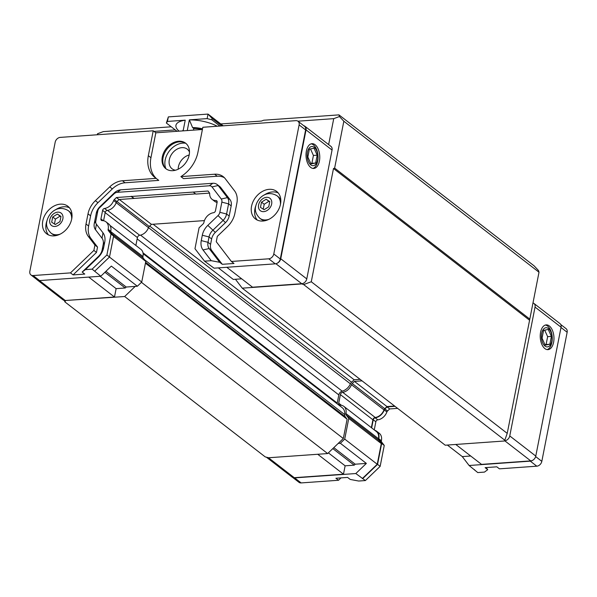 <?xml version="1.0" encoding="UTF-8"?>
<svg xmlns="http://www.w3.org/2000/svg" width="597" height="597" viewBox="0 0 597 597"><rect width="100%" height="100%" fill="white"/><g stroke="black" fill="none" stroke-linecap="round" stroke-linejoin="round"><path stroke-width="0.9" d="M97.207 134.765L97.58 133.721L103.296 131.616L171.212 126.788M220.786 123.945L261.426 121.064L263.717 120.221L338.962 114.87L534.136 265.874L538.524 270.56L539.009 272.225L529.808 319.104L334.633 168.108L333.492 168.526L311.276 281.762L303.649 284.575L301.336 283.747L252.531 287.209L226.77 267.284M211.853 119.81L207.137 118.609L208.025 114.079L212.122 118.452L211.853 119.81L219.92 126.049M167.451 121.43L166.376 123.042L168.339 116.9L167.451 121.43L185.227 120.169L183.13 130.862M177.04 131.295L166.376 123.042M221.771 125.922L212.122 118.452M223.203 125.818L208.025 114.079L168.339 116.9M328.634 144.601L333.73 118.646L297.925 121.191M175.242 129.907L154.033 131.415M187.264 130.571L189.361 119.87L192.577 127.571L193.771 128.497L193.45 130.131M185.212 120.228A24.828 9.149 -168.9 0 0 179.122 131.146M189.361 119.87L207.137 118.609M217.248 126.243A24.828 9.149 -168.9 0 0 189.428 119.922M202.413 129.43A17.38 6.403 -168.9 0 0 193.771 128.497M202.54 128.818A17.179 6.336 -168.9 0 0 192.577 127.571M183.309 129.952A17.179 6.336 -168.9 0 0 182.682 130.892M156.145 178.369A29.79 22.313 127.7 0 1 154.914 177.503A29.79 22.313 127.7 0 1 148.34 155.698L153.228 130.788L60.2 137.4A4.963 3.716 -52.3 0 0 55.178 142.22L29.85 271.307A4.963 3.716 -52.3 0 0 30.947 274.941A4.963 3.716 -52.3 0 0 33.096 275.545L70.476 272.889L93.878 250.419L94.93 245.068L88.349 236.472A19.865 14.873 127.7 0 1 86.013 224.009L88.013 213.838A19.865 14.873 127.7 0 1 95.363 200.689L109.721 186.898A19.865 14.873 127.7 0 1 122.46 180.764L156.145 178.369L158.75 180.384L125.057 182.779A19.865 14.873 127.7 0 0 112.326 188.913L97.968 202.696A19.865 14.873 127.7 0 0 90.61 215.853L88.617 226.017A19.865 14.873 127.7 0 0 90.945 238.487L97.535 247.076L94.93 245.068M153.228 130.788L155.832 132.803L202.405 129.497M231.382 261.464L268.762 258.807A4.963 3.716 -52.3 0 0 273.784 253.979L299.112 124.892A4.963 3.716 -52.3 0 0 298.015 121.258A4.963 3.716 -52.3 0 0 295.866 120.654L202.838 127.265L197.95 152.175A29.79 22.313 127.7 0 1 180.898 176.615L214.592 174.22A19.865 14.873 127.7 0 1 223.188 176.63A19.865 14.873 127.7 0 1 225.248 178.697L234.524 190.801A19.865 14.873 127.7 0 1 236.852 203.271L234.86 213.435A19.865 14.873 127.7 0 1 227.502 226.591L217.308 236.375L216.263 241.725L231.382 261.464L233.987 263.471L222.293 264.307L219.689 262.292L209.159 248.546L211.756 250.561A9.933 7.44 127.7 0 1 210.592 244.33L211.644 238.972A9.933 7.44 127.7 0 1 215.323 232.397L225.509 222.614A9.933 7.44 -52.3 0 0 229.188 216.032L231.188 205.868A9.933 7.44 -52.3 0 0 230.017 199.637L220.741 187.533A9.933 7.44 -52.3 0 0 219.718 186.495L217.114 184.48A9.933 7.44 127.7 0 1 218.144 185.518L227.42 197.622A9.933 7.44 127.7 0 1 228.584 203.853L226.591 214.024A9.933 7.44 127.7 0 1 222.912 220.599L212.719 230.382A9.933 7.44 -52.3 0 0 209.04 236.957L207.995 242.315A9.933 7.44 -52.3 0 0 209.159 248.546L203.002 249.942L211.241 260.695L204.517 261.173L194.973 248.718L199.077 227.793L203.167 223.868A1.985 1.485 127.7 0 0 203.905 222.509A9.933 7.44 127.7 0 1 213.539 212.711A1.985 1.485 127.7 0 0 215.457 210.786L217.136 202.241A1.985 1.485 127.7 0 0 216.696 200.786A1.985 1.485 127.7 0 0 215.927 200.54A9.933 7.44 127.7 0 1 212.077 199.323A9.933 7.44 127.7 0 1 209.696 193.734A1.985 1.485 127.7 0 0 209.428 192.824L208.047 191.025L116.422 197.532L114.288 199.577L116.893 201.592A1.985 1.485 -52.3 0 0 116.251 202.57L113.646 200.555A9.933 7.44 127.7 0 1 104.527 208.457L107.132 210.472A9.933 7.44 -52.3 0 0 116.251 202.57M180.898 176.615L183.503 178.63L217.196 176.234A19.865 14.873 127.7 0 1 224.42 177.734M156.369 178.54A29.79 22.313 127.7 0 1 150.944 157.712L155.832 132.803M93.878 250.419L96.483 252.434L97.535 247.076M104.527 208.457A1.985 1.485 127.7 0 0 102.609 210.375L100.93 218.92A1.985 1.485 127.7 0 0 101.371 220.375A1.985 1.485 127.7 0 0 102.147 220.621A9.933 7.44 127.7 0 1 105.997 221.845A9.933 7.44 127.7 0 1 108.147 229.315A1.985 1.485 127.7 0 0 108.37 230.599L111.012 234.046L106.908 254.971L92.139 269.15L85.416 269.628L82.17 272.06L84.774 274.075L73.08 274.904L70.476 272.889M73.08 274.904L96.483 252.434M82.17 272.06L98.468 256.411A9.933 7.44 -52.3 0 0 102.147 249.83L103.199 244.479A9.933 7.44 -52.3 0 0 102.035 238.248L95.453 229.651A9.933 7.44 127.7 0 1 94.281 223.42L96.281 213.256A9.933 7.44 127.7 0 1 99.96 206.674L114.311 192.891A9.933 7.44 127.7 0 1 120.684 189.824L212.816 183.279A9.933 7.44 127.7 0 1 217.114 184.48M222.293 264.307L211.756 250.561M162.309 156.907A16.141 12.089 -52.3 0 0 165.876 168.712A16.141 12.089 -52.3 0 0 185.309 163.347A16.141 12.089 -52.3 0 0 185.622 143.19A16.141 12.089 -52.3 0 0 171.966 143.414A16.141 12.089 -52.3 0 0 162.309 156.907M92.139 269.15L100.796 276.232L39.603 280.583A4.963 3.716 127.7 0 1 37.663 280.127A4.963 3.716 127.7 0 1 37.454 279.978L30.947 274.941M42.768 221.039A17.38 13.015 127.7 0 1 53.17 206.51A17.38 13.015 127.7 0 1 67.879 206.263A17.38 13.015 127.7 0 1 67.536 227.979A17.38 13.015 127.7 0 1 46.603 233.755A17.38 13.015 127.7 0 1 42.768 221.039M560.762 324.537L566.053 328.634A4.963 3.716 127.7 0 1 567.15 332.268L541.822 461.354A4.963 3.716 127.7 0 1 536.8 466.182L499.42 468.839L496.816 466.824L485.122 467.652L487.727 469.667L486.13 467.578M340.984 477.891L338.514 480.264L335.91 478.249L347.603 477.421L350.208 479.436L358.655 481.033L365.379 480.555L355.819 473.54L294.627 477.884A4.963 3.716 127.7 0 1 292.694 477.436A4.963 3.716 127.7 0 1 292.112 477.085L266.389 457.19M338.514 480.264L301.134 482.921A4.963 3.716 127.7 0 1 298.985 482.316L292.642 477.413M532.979 302.955A4.963 3.716 127.7 0 1 533.942 303.44L559.964 323.574A4.963 3.716 127.7 0 1 561.061 327.208L535.778 456.071A4.963 3.716 127.7 0 1 532.464 460.406A4.963 3.716 127.7 0 1 530.293 461.145L469.1 465.496L477.757 472.57L484.48 472.093L487.727 469.667M100.147 276.277L116.124 288.642L114.475 297.022L88.722 277.09M241.688 278.829L233.285 279.426L218.368 267.881M116.124 288.642L125.213 287.993L104.908 272.284M125.213 287.993L126.221 287.03L105.915 271.314M100.796 276.232L111.34 266.105L137.362 286.239L126.221 287.03M114.475 297.022L65.67 300.485L124.669 296.515L135.213 286.388M65.67 300.485L65.252 300.515A4.963 3.716 127.7 0 1 63.103 299.91L37.081 279.777A4.963 3.716 -52.3 0 0 37.663 280.127M110.005 225.45L140.885 249.337A9.537 7.142 127.7 0 1 142.952 256.501A2.381 1.784 -52.3 0 0 143.22 258.038L145.787 261.389L141.735 282.038L137.362 286.239M141.735 282.038L109.438 257.053M298.015 121.258L304.522 126.295A4.963 3.716 127.7 0 1 305.619 129.93L280.291 259.016A4.963 3.716 127.7 0 1 277.441 263.098A4.963 3.716 127.7 0 1 275.269 263.837L214.077 268.187L204.517 261.173M469.1 465.496L462.287 456.601L447.369 445.056M462.287 456.601L470.69 456.004M143.131 253.673L342.215 407.699A10.679 7.992 127.7 0 1 344.708 414.609A3.97 2.978 -52.3 0 0 345.223 416.766L347.103 419.213L343.32 438.511L338.193 443.429L340.342 443.28L366.364 463.414L355.819 473.54M333.813 447.638L355.222 464.205L366.364 463.414M455.772 444.459L481.533 464.384L530.755 460.891A4.963 3.716 127.7 0 0 532.464 460.406M332.805 448.601L354.222 465.167L355.222 464.205M328.38 452.854L345.126 465.817L354.222 465.167M345.126 465.817L343.476 474.197L317.723 454.265M362.058 380.856L354.439 381.401L352.23 383.52A2.381 1.784 -52.3 0 0 351.461 384.699A9.537 7.142 127.7 0 1 342.693 392.319A2.381 1.784 -52.3 0 0 340.394 394.624L338.715 403.169A2.381 1.784 -52.3 0 0 339.238 404.915A2.381 1.784 -52.3 0 0 340.163 405.206A9.537 7.142 127.7 0 1 343.865 406.378A9.537 7.142 127.7 0 1 345.932 413.542A2.381 1.784 -52.3 0 0 346.2 415.079L348.767 418.43L344.715 439.079L377.244 464.25L362.327 478.57M344.715 439.079L340.342 443.28M360.103 379.349L354.148 379.767L351.558 382.252A3.97 2.978 -52.3 0 0 350.424 383.856A10.679 7.992 127.7 0 1 342.215 391.169A3.97 2.978 -52.3 0 0 338.827 394.916L337.223 403.087A3.97 2.978 -52.3 0 0 337.148 403.781M303.649 284.575L504.808 440.205L504.271 441.011L445.228 445.205L242.248 288.164L301.291 283.971M533.942 303.44A4.963 3.716 127.7 0 1 535.031 307.074L509.756 435.937A4.963 3.716 127.7 0 1 504.726 440.758L504.428 440.78M317.186 155.19L315.649 163.033L310.977 163.936L307.843 156.996L309.38 149.153L314.052 148.25L317.186 155.19L313.425 155.459L311.888 163.302L310.783 163.518M310.485 148.937L313.425 155.459M315.649 163.033L311.888 163.302M551.397 336.395L549.859 344.238L545.18 345.141L542.046 338.2L543.591 330.35L548.262 329.447L551.397 336.395L547.636 336.663L546.091 344.506L544.994 344.715M544.688 330.141L547.636 336.663M549.859 344.238L546.091 344.506M60.976 216.398L59.954 221.629L55.305 224.539L51.685 222.218L52.708 216.987L57.357 214.077L60.976 216.398M57.357 214.077L60.916 216.718M52.708 216.987L55.417 219.077L60.066 216.174M54.454 223.987L55.417 219.077M269.769 201.57L268.747 206.793L264.098 209.704L260.479 207.383L261.501 202.152L266.15 199.249L269.769 201.57M266.15 199.249L269.71 201.883M261.501 202.152L264.21 204.249L268.859 201.338M263.247 209.159L264.21 204.249M212.077 199.323L214.674 201.331A9.933 7.44 -52.3 0 0 217.099 202.428M209.592 193.107L195.846 194.085L193.241 192.07M195.585 193.883L119.027 199.54L116.893 201.592M107.132 210.472A1.985 1.485 -52.3 0 0 105.214 212.39L103.572 220.748M108.147 229.315L110.751 231.33A9.933 7.44 -52.3 0 0 108.602 223.86L105.997 221.845M110.751 231.33A1.985 1.485 -52.3 0 0 110.975 232.614L113.617 236.061L109.512 256.986L94.744 271.165M85.416 269.628L98.162 257.389A14.895 11.156 127.7 0 0 103.677 247.524L104.729 242.173A14.895 11.156 127.7 0 0 102.983 232.823L96.401 224.226A4.963 3.716 127.7 0 1 95.819 221.114L97.811 210.95A4.963 3.716 127.7 0 1 99.647 207.659L114.005 193.876A4.963 3.716 127.7 0 1 117.191 192.338L209.323 185.794A4.963 3.716 127.7 0 1 211.987 186.913L221.263 199.017A4.963 3.716 127.7 0 1 221.845 202.137L219.853 212.301A4.963 3.716 127.7 0 1 218.009 215.592L207.823 225.375L215.323 232.397M113.646 200.555A1.985 1.485 127.7 0 1 114.288 199.577M203.002 249.942A14.895 11.156 127.7 0 1 201.256 240.591L207.995 242.315L210.592 244.33M207.823 225.375A14.895 11.156 127.7 0 0 202.308 235.24L201.256 240.591M211.241 260.695L219.689 262.292M131.273 196.249L133.87 198.264M131.228 196.48L133.825 198.495M116.422 197.532L119.027 199.54M111.012 234.046L113.617 236.061M106.908 254.971L109.512 256.986M251.561 206.211A17.38 13.015 127.7 0 1 261.964 191.682A17.38 13.015 127.7 0 1 276.672 191.436A17.38 13.015 127.7 0 1 276.329 213.144A17.38 13.015 127.7 0 1 255.397 218.927A17.38 13.015 127.7 0 1 251.561 206.211M397.617 408.37L389.669 408.93L387.528 410.982A1.985 1.485 -52.3 0 0 386.893 411.96L384.289 409.945A9.933 7.44 127.7 0 1 375.17 417.84L377.774 419.855A9.933 7.44 -52.3 0 0 386.893 411.96M377.774 419.855A1.985 1.485 -52.3 0 0 375.856 421.781L374.259 429.892M381.386 440.713A9.933 7.44 -52.3 0 0 379.237 433.243L376.64 431.235A9.933 7.44 127.7 0 1 378.789 438.705L381.386 440.713A1.985 1.485 -52.3 0 0 381.617 442.004L384.252 445.452L380.147 466.376L365.379 480.555M378.789 438.705A1.985 1.485 127.7 0 0 379.013 439.989L381.655 443.437L377.55 464.362L362.782 478.54M374.744 430.273A9.933 7.44 127.7 0 1 376.64 431.235M375.17 417.84A1.985 1.485 127.7 0 0 373.252 419.766L371.655 427.885M384.289 409.945A1.985 1.485 127.7 0 1 384.931 408.967L387.528 410.982M395.013 406.356L387.065 406.915L384.931 408.967M475.152 470.555L474.428 469.615M394.587 406.027L386.968 406.564L384.759 408.691A2.381 1.784 -52.3 0 0 383.99 409.87A9.537 7.142 127.7 0 1 375.222 417.482A2.381 1.784 -52.3 0 0 372.916 419.788L371.371 427.661M343.865 406.378L376.394 431.549A9.537 7.142 127.7 0 1 378.461 438.705A2.381 1.784 -52.3 0 0 378.729 440.25L381.296 443.593L377.244 464.25M387.065 406.915L389.669 408.93M381.655 443.437L384.252 445.452M377.55 464.362L380.147 466.376M56.387 235.517A14.149 10.597 127.7 0 1 51.961 233.823L50.976 233.054A14.149 10.597 -52.3 0 0 57.103 234.77A14.149 10.597 -52.3 0 0 60.14 234.151M71.655 219.263A14.149 10.597 -52.3 0 0 68.297 210.674L69.282 211.435A14.149 10.597 127.7 0 1 72.036 215.286M265.18 220.689A14.149 10.597 127.7 0 1 260.755 218.987L259.77 218.226A14.149 10.597 -52.3 0 0 265.896 219.942A14.149 10.597 -52.3 0 0 268.934 219.323M280.448 204.435A14.149 10.597 -52.3 0 0 277.09 195.838L278.075 196.607A14.149 10.597 127.7 0 1 280.829 200.458M47.036 220.547A17.38 13.015 -52.3 0 0 46.156 223.659A17.38 13.015 -52.3 0 0 48.439 234.875M69.424 207.763A17.38 13.015 -52.3 0 0 55.193 210.002M255.829 205.711A17.38 13.015 -52.3 0 0 254.949 208.823A17.38 13.015 -52.3 0 0 257.232 220.047M278.217 192.928A17.38 13.015 -52.3 0 0 263.986 195.167M178.19 169.205A12.41 9.298 127.7 0 1 178.421 166.75A12.41 9.298 127.7 0 1 189.189 154.989M175.466 170.22A12.41 9.298 127.7 0 1 172.055 168.787A12.41 9.298 127.7 0 1 169.317 159.705A12.41 9.298 127.7 0 1 176.742 149.332A12.41 9.298 127.7 0 1 187.249 149.153A12.41 9.298 127.7 0 1 189.488 152.093M185.592 143.235A17.38 13.015 -52.3 0 0 165.182 160.003A17.38 13.015 -52.3 0 0 165.914 168.675M186.003 143.504A16.141 12.089 -52.3 0 0 172.481 144.183A16.141 12.089 -52.3 0 0 163.093 157.511A16.141 12.089 -52.3 0 0 166.272 169.011M36.633 279.344A4.963 3.716 -52.3 0 0 37.081 279.777M343.476 474.197L294.261 477.69A4.963 3.716 127.7 0 1 292.694 477.436M311.156 143.847A12.41 6.836 -94.1 0 1 317.992 155.705A12.41 6.836 -94.1 0 1 312.903 168.414M310.791 164.869A9.619 5.298 -94.1 0 1 309.007 148.332A9.619 5.298 -94.1 0 1 317.738 155.086A9.619 5.298 -94.1 0 1 310.791 164.869M545.367 325.044A12.41 6.836 -94.1 0 1 552.195 336.909A12.41 6.836 -94.1 0 1 547.106 349.611M545.001 346.066A9.619 5.298 -94.1 0 1 543.218 329.529A9.619 5.298 -94.1 0 1 551.949 336.283A9.619 5.298 -94.1 0 1 545.001 346.066M306.38 151.034A12.41 6.836 -94.1 0 1 312.007 143.683A12.41 6.836 -94.1 0 1 319.708 155.586A12.41 6.836 -94.1 0 1 313.768 168.451A12.41 6.836 -94.1 0 1 306.38 151.034M540.591 332.238A12.41 6.836 -94.1 0 1 546.218 324.887A12.41 6.836 -94.1 0 1 553.912 336.783A12.41 6.836 -94.1 0 1 547.971 349.648A12.41 6.836 -94.1 0 1 540.591 332.238M277.441 263.098A4.963 3.716 -52.3 0 0 280.747 258.762L306.03 129.9A4.963 3.716 -52.3 0 0 304.933 126.265L330.962 146.399A4.963 3.716 127.7 0 1 332.051 150.034L306.776 278.896A4.963 3.716 127.7 0 1 301.746 283.717L301.336 283.747M204.428 220.599L151.459 224.36L119.355 199.517M151.459 224.36L149.25 226.479A2.381 1.784 -52.3 0 0 148.481 227.658A9.537 7.142 127.7 0 1 139.713 235.278A2.381 1.784 -52.3 0 0 137.414 237.576L135.87 245.457M145.787 261.389L113.542 236.442M304.933 126.265A4.963 3.716 -52.3 0 0 303.798 125.736M267.866 457.563A4.963 3.716 127.7 0 1 266.486 457.212M348.767 418.43L381.296 443.593M354.439 381.401L386.968 406.564M333.73 118.646L339.447 116.542L343.835 121.228L334.633 168.108M97.58 133.721L97.871 134.721M65.625 300.709L64.857 301.866L64.461 300.485M64.857 301.866L265.232 456.892L268.605 457.757L327.649 453.563L338.193 443.429M504.808 440.205L507.226 433.37L529.808 319.104M235.434 279.269L242.248 288.164M311.276 281.762L507.226 433.37M333.492 168.526L529.442 320.134M338.962 114.87L339.447 116.542M343.835 121.228L539.009 272.225M124.669 296.515L327.649 453.563M141.437 282.321L343.32 438.511M145.437 263.187L347.103 419.213M153.123 224.241L354.148 379.767M214.592 174.22L217.196 176.234M148.34 155.698L150.944 157.712M122.46 180.764L125.057 182.779M109.721 186.898L112.326 188.913M95.363 200.689L97.968 202.696M88.013 213.838L90.61 215.853M86.013 224.009L88.617 226.017M88.349 236.472L90.945 238.487M211.987 186.913L218.144 185.518L220.741 187.533M221.263 199.017L227.42 197.622L230.017 199.637M221.845 202.137L228.584 203.853L231.188 205.868M219.853 212.301L226.591 214.024L229.188 216.032M218.009 215.592L225.509 222.614M202.308 235.24L209.04 236.957L211.644 238.972M39.603 280.583L33.096 275.545M294.627 477.884L301.134 482.921M530.293 461.145L536.8 466.182M65.252 300.515L39.492 280.583M504.726 440.758L530.755 460.891M209.323 185.794L212.816 183.279M217.129 201.473L215.927 200.54M102.609 210.375L105.214 212.39M100.93 218.92L103.221 220.689M108.37 230.599L110.975 232.614M98.162 257.389L98.468 256.411M103.677 247.524L102.147 249.83M104.729 242.173L103.199 244.479M102.983 232.823L102.035 238.248M95.453 229.651L96.401 224.226M95.819 221.114L94.281 223.42M96.281 213.256L97.811 210.95M99.647 207.659L99.96 206.674M114.311 192.891L114.005 193.876M117.191 192.338L120.684 189.824M373.252 419.766L375.856 421.781M379.013 439.989L381.617 442.004M49.797 219.771A7.843 5.873 -52.3 0 0 58.379 225.27A7.843 5.873 -52.3 0 0 60.812 212.875A7.843 5.873 -52.3 0 0 49.797 219.771M258.591 204.943A7.843 5.873 -52.3 0 0 267.172 210.442A7.843 5.873 -52.3 0 0 269.605 198.047A7.843 5.873 -52.3 0 0 258.591 204.943M275.269 263.837L268.762 258.807M305.619 129.93L299.112 124.892M280.291 259.016L273.784 253.979M535.651 456.578L541.822 461.354M561.001 327.507L567.15 332.268M301.746 283.717L275.926 263.74M149.25 226.479L116.975 201.51M148.481 227.658L116.206 202.689M139.713 235.278L107.564 210.405M137.414 237.576L105.169 212.629M142.952 256.501L110.714 231.554M143.22 258.038L111.87 233.785M332.051 150.034L306.03 129.9M306.776 278.896L280.747 258.762M509.756 435.937L535.778 456.071M535.031 307.074L561.061 327.208M268.434 457.712L294.261 477.69M346.2 415.079L378.729 440.25M345.932 413.542L378.461 438.705M338.715 403.169L341.499 405.326M340.394 394.624L372.916 419.788M342.693 392.319L375.222 417.482M351.461 384.699L383.99 409.87M352.23 383.52L384.759 408.691M145.601 262.322L345.223 416.766M144.504 259.717L344.708 414.609M142.996 252.822L337.223 403.087M137.153 238.89L338.827 394.916M140.526 235.128L342.215 391.169M148.496 227.621L350.424 383.856M149.683 226.062L351.558 382.252M68.297 210.674C57.879 204.316 48.767 212.726 46.917 221.114C45.797 225.188 47.148 229.173 50.976 233.054M277.09 195.838C266.672 189.488 257.561 197.898 255.71 206.286C254.591 210.36 255.941 214.345 259.77 218.226M217.054 202.667L216.569 202.293"/></g></svg>
